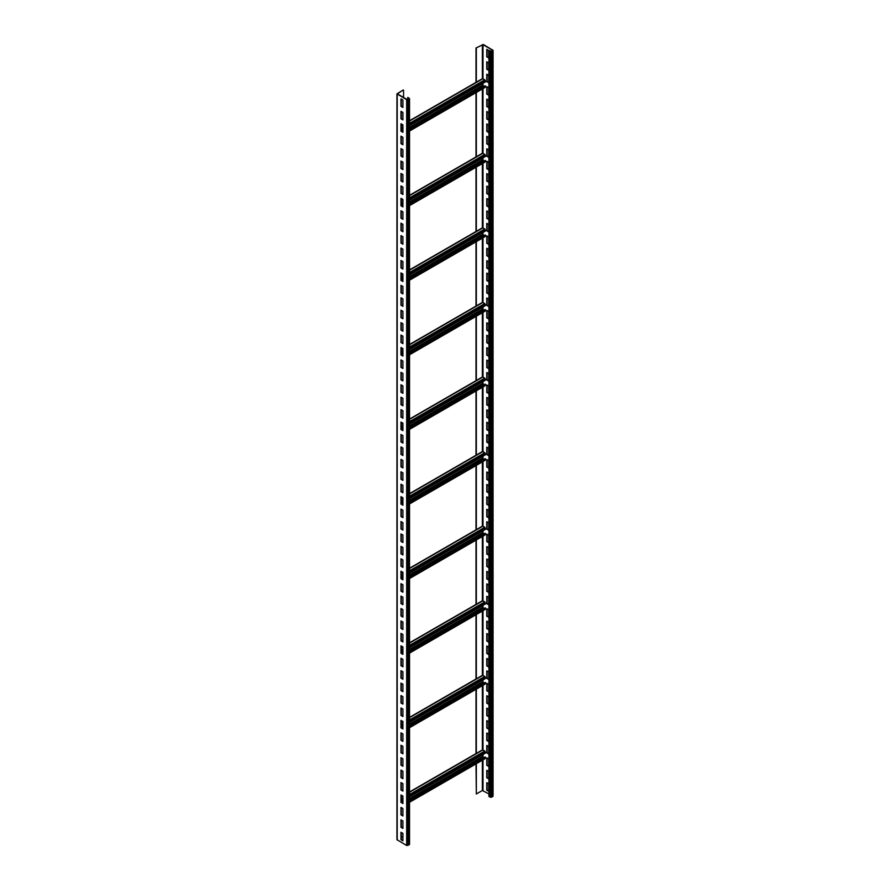 <?xml version="1.0" encoding="UTF-8"?>
<svg xmlns="http://www.w3.org/2000/svg" width="890" height="890" viewBox="0 0 890 890"><rect width="100%" height="100%" fill="white"/><g stroke="black" fill="none" stroke-linecap="round" stroke-linejoin="round"><path stroke-width="1.33" d="M402.914 836.366L401.29 837.301M409.534 98.567L409.534 844.376L406.674 845.5L396.94 839.659L396.94 93.85L403.237 89.99L397.396 93.85L406.997 99.502L409.066 98.567L407.965 97.455L409.534 98.567L406.674 99.691L396.94 93.85M402.914 100.003L400.967 98.879L400.967 106.344L402.914 107.456L402.914 100.003M402.914 112.429L400.967 111.317L400.967 118.771L402.914 119.883L402.914 112.429M402.914 124.856L400.967 123.743L400.967 131.197L402.914 132.321L402.914 124.856L401.29 125.79M402.914 137.294L400.967 136.17L400.967 143.635L402.914 144.747L402.914 137.294M402.914 149.72L400.967 148.597L400.967 156.061L402.914 157.174L402.914 149.72M402.914 162.147L400.967 161.034L400.967 168.488L402.914 169.612L402.914 162.147M402.914 174.585L400.967 173.461L400.967 180.926L402.914 182.038L402.914 174.585M402.914 187.011L400.967 185.888L400.967 193.353L402.914 194.465L402.914 187.011M402.914 199.438L400.967 198.325L400.967 205.779L402.914 206.903L402.914 199.438L401.29 200.372M402.914 211.876L400.967 210.752L400.967 218.206L402.914 219.329L402.914 211.876M402.914 224.302L400.967 223.179L400.967 230.643L402.914 231.756L402.914 224.302M402.914 236.729L400.967 235.616L400.967 243.07L402.914 244.194L402.914 236.729M402.914 249.167L400.967 248.043L400.967 255.497L402.914 256.62L402.914 249.167M402.914 261.593L400.967 260.47L400.967 267.935L402.914 269.047L402.914 261.593M402.914 274.02L400.967 272.907L400.967 280.361L402.914 281.485L402.914 274.02L401.29 274.954M402.914 286.458L400.967 285.334L400.967 292.788L402.914 293.911L402.914 286.458M402.914 298.884L400.967 297.761L400.967 305.226L402.914 306.338L402.914 298.884M402.914 311.311L400.967 310.198L400.967 317.652L402.914 318.776L402.914 311.311M402.914 323.749L400.967 322.625L400.967 330.079L402.914 331.202L402.914 323.749M402.914 336.175L400.967 335.052L400.967 342.517L402.914 343.629L402.914 336.175M402.914 348.602L400.967 347.489L400.967 354.943L402.914 356.067L402.914 348.602L401.29 349.536M402.914 361.029L400.967 359.916L400.967 367.37L402.914 368.493L402.914 361.029M402.914 373.466L400.967 372.343L400.967 379.808L402.914 380.92L402.914 373.466M402.914 385.893L400.967 384.78L400.967 392.234L402.914 393.358L402.914 385.893M402.914 398.32L400.967 397.207L400.967 404.661L402.914 405.784L402.914 398.32M402.914 410.757L400.967 409.634L400.967 417.099L402.914 418.211L402.914 410.757M402.914 423.184L400.967 422.071L400.967 429.525L402.914 430.638L402.914 423.184L401.29 424.118M402.914 435.611L400.967 434.498L400.967 441.952L402.914 443.075L402.914 435.611M402.914 448.048L400.967 446.925L400.967 454.389L402.914 455.502L402.914 448.048M402.914 460.475L400.967 459.351L400.967 466.816L402.914 467.929L402.914 460.475M402.914 472.901L400.967 471.789L400.967 479.243L402.914 480.366L402.914 472.901M402.914 485.339L400.967 484.216L400.967 491.68L402.914 492.793L402.914 485.339M402.914 497.766L400.967 496.642L400.967 504.107L402.914 505.22L402.914 497.766L401.29 498.7M402.914 510.193L400.967 509.08L400.967 516.534L402.914 517.657L402.914 510.193M402.914 522.63L400.967 521.507L400.967 528.96L402.914 530.084L402.914 522.63M402.914 535.057L400.967 533.933L400.967 541.398L402.914 542.511L402.914 535.057M402.914 547.484L400.967 546.371L400.967 553.825L402.914 554.948L402.914 547.484M402.914 559.921L400.967 558.798L400.967 566.251L402.914 567.375L402.914 559.921M402.914 572.348L400.967 571.224L400.967 578.689L402.914 579.802L402.914 572.348L401.29 573.282M402.914 584.774L400.967 583.662L400.967 591.116L402.914 592.239L402.914 584.774M402.914 597.212L400.967 596.089L400.967 603.542L402.914 604.666L402.914 597.212M402.914 609.639L400.967 608.515L400.967 615.98L402.914 617.093L402.914 609.639M402.914 622.066L400.967 620.953L400.967 628.407L402.914 629.53L402.914 622.066M402.914 634.503L400.967 633.38L400.967 640.833L402.914 641.957L402.914 634.503M402.914 646.93L400.967 645.806L400.967 653.271L402.914 654.384L402.914 646.93L401.29 647.864M402.914 659.356L400.967 658.244L400.967 665.698L402.914 666.821L402.914 659.356M402.914 671.783L400.967 670.671L400.967 678.124L402.914 679.248L402.914 671.783M402.914 684.221L400.967 683.097L400.967 690.562L402.914 691.675L402.914 684.221M402.914 696.648L400.967 695.535L400.967 702.989L402.914 704.101L402.914 696.648M402.914 709.074L400.967 707.962L400.967 715.415L402.914 716.539L402.914 709.074M402.914 721.512L400.967 720.388L400.967 727.853L402.914 728.966L402.914 721.512L401.29 722.446M402.914 733.939L400.967 732.826L400.967 740.28L402.914 741.392L402.914 733.939M402.914 746.365L400.967 745.253L400.967 752.706L402.914 753.83L402.914 746.365M402.914 758.803L400.967 757.679L400.967 765.144L402.914 766.257L402.914 758.803M402.914 771.23L400.967 770.106L400.967 777.571L402.914 778.683L402.914 771.23M402.914 783.656L400.967 782.544L400.967 789.997L402.914 791.121L402.914 783.656M402.914 796.094L400.967 794.97L400.967 802.424L402.914 803.548L402.914 796.094L401.29 797.017M402.914 808.52L400.967 807.397L400.967 814.862L402.914 815.974L402.914 808.52M402.914 820.947L400.967 819.835L400.967 827.288L402.914 828.412L402.914 820.947M402.914 833.385L400.967 832.261L400.967 839.715L402.914 840.839L402.914 833.385M403.559 97.511L403.559 90.179M476.005 763.898L476.328 793.98L476.328 763.709M476.005 753.585L476.005 689.316M476.005 679.003L476.005 614.734M476.005 604.421L476.005 540.152M476.005 529.839L476.005 465.57M476.005 455.257L476.005 390.988M476.005 380.675L476.005 316.406M476.005 306.093L476.005 241.824M476.005 231.511L476.005 167.242M476.005 156.929L476.005 92.66M476.005 82.347L476.005 47.982L483.003 44.689L492.47 50.151L491.18 51.275L489.244 50.53L490.212 51.464L493.06 50.341L483.326 44.5L476.005 47.982M476.328 82.169L476.328 48.171M476.328 156.751L476.328 92.482M476.328 231.322L476.328 167.064M476.328 305.904L476.328 241.646M476.328 380.486L476.328 316.217M476.328 455.068L476.328 390.799M476.328 529.65L476.328 465.381M476.328 604.232L476.328 539.963M476.328 678.814L476.328 614.545M476.328 753.396L476.328 689.127M476.328 793.98L482.358 790.498L488.922 793.913M484.828 758.491L485.15 757.001L409.534 800.655M484.026 757.646L482.569 756.433L482.569 754.765M409.534 796.928L485.473 753.085L484.828 751.027L482.436 749.87L409.534 791.955M402.914 800.755L401.29 801.679M485.473 757.19L409.534 801.033M401.29 99.068L401.29 106.155L402.914 107.089M401.29 111.495L401.29 118.581L402.914 119.516M401.29 123.933L401.29 131.008L402.914 131.942M401.29 136.359L401.29 143.446L402.914 144.38M401.29 148.786L401.29 155.872L402.914 156.807M401.29 161.224L401.29 168.299L402.914 169.234M401.29 173.65L401.29 180.737L402.914 181.671M401.29 186.077L401.29 193.163L402.914 194.098M401.29 198.514L401.29 205.59L402.914 206.524M401.29 210.941L401.29 218.028L402.914 218.962M401.29 223.368L401.29 230.454L402.914 231.389M401.29 235.794L401.29 242.881L402.914 243.816M401.29 248.232L401.29 255.319L402.914 256.242M401.29 260.659L401.29 267.745L402.914 268.68M401.29 273.085L401.29 280.172L402.914 281.107M401.29 285.523L401.29 292.61L402.914 293.533M401.29 297.95L401.29 305.036L402.914 305.971M401.29 310.376L401.29 317.463L402.914 318.397M401.29 322.814L401.29 329.901L402.914 330.824M401.29 335.241L401.29 342.327L402.914 343.262M401.29 347.667L401.29 354.754L402.914 355.689M401.29 360.105L401.29 367.192L402.914 368.115M401.29 372.532L401.29 379.618L402.914 380.553M401.29 384.958L401.29 392.045L402.914 392.98M401.29 397.396L401.29 404.483L402.914 405.406M401.29 409.823L401.29 416.909L402.914 417.844M401.29 422.249L401.29 429.336L402.914 430.271M401.29 434.687L401.29 441.763L402.914 442.697M401.29 447.114L401.29 454.2L402.914 455.135M401.29 459.54L401.29 466.627L402.914 467.561M401.29 471.978L401.29 479.054L402.914 479.988M401.29 484.405L401.29 491.491L402.914 492.426M401.29 496.831L401.29 503.918L402.914 504.853M401.29 509.269L401.29 516.345L402.914 517.279M401.29 521.696L401.29 528.782L402.914 529.717M401.29 534.122L401.29 541.209L402.914 542.144M401.29 546.549L401.29 553.636L402.914 554.57M401.29 558.987L401.29 566.073L402.914 566.997M401.29 571.413L401.29 578.5L402.914 579.435M401.29 583.84L401.29 590.927L402.914 591.861M401.29 596.278L401.29 603.364L402.914 604.288M401.29 608.704L401.29 615.791L402.914 616.726M401.29 621.131L401.29 628.218L402.914 629.152M401.29 633.569L401.29 640.655L402.914 641.579M401.29 645.995L401.29 653.082L402.914 654.017M401.29 658.422L401.29 665.509L402.914 666.443M401.29 670.86L401.29 677.946L402.914 678.87M401.29 683.286L401.29 690.373L402.914 691.308M401.29 695.713L401.29 702.8L402.914 703.734M401.29 708.151L401.29 715.226L402.914 716.161M401.29 720.577L401.29 727.664L402.914 728.598M401.29 733.004L401.29 740.091L402.914 741.025M401.29 745.442L401.29 752.517L402.914 753.452M401.29 757.868L401.29 764.955L402.914 765.89M401.29 770.295L401.29 777.382L402.914 778.316M401.29 782.733L401.29 789.808L402.914 790.743M401.29 795.159L401.29 802.246L402.914 803.181M401.29 807.586L401.29 814.673L402.914 815.607M401.29 820.013L401.29 827.099L402.914 828.034M401.29 832.45L401.29 839.537L402.914 840.46M407.642 99.502L407.642 97.633M409.534 125.701L485.473 81.858L484.828 79.8L482.436 78.643L409.534 120.728M484.828 87.264L485.15 85.763L409.534 129.428M484.026 86.419L482.569 85.206L482.569 83.526M402.914 129.517L401.29 130.452M485.473 85.952L409.534 129.806M409.534 200.283L485.473 156.429L484.828 154.382L482.436 153.214L409.534 195.311M484.828 161.835L485.15 160.345L409.534 204.01M484.026 161.001L482.569 159.788L482.569 158.109M402.914 204.099L401.29 205.034M485.473 160.534L409.534 204.388M409.534 274.865L485.473 231.011L484.828 228.964L482.436 227.796L409.534 269.892M484.828 236.417L485.15 234.927L409.534 278.592M484.026 235.583L482.569 234.37L482.569 232.691M402.914 278.681L401.29 279.616M485.473 235.116L409.534 278.959M409.534 349.447L485.473 305.593L484.828 303.546L482.436 302.377L409.534 344.474M484.828 310.999L485.15 309.509L409.534 353.174M484.026 310.165L482.569 308.952L482.569 307.272M402.914 353.263L401.29 354.198M485.473 309.698L409.534 353.541M409.534 424.029L485.473 380.175L484.828 378.128L482.436 376.959L409.534 419.057M484.828 385.581L485.15 384.091L409.534 427.756M484.026 384.747L482.569 383.534L482.569 381.855M402.914 427.845L401.29 428.78M485.473 384.28L409.534 428.123M409.534 498.6L485.473 454.757L484.828 452.71L482.436 451.541L409.534 493.639M484.828 460.163L485.15 458.673L409.534 502.338M484.026 459.329L482.569 458.116L482.569 456.436M402.914 502.427L401.29 503.362M485.473 458.862L409.534 502.705M409.534 573.182L485.473 529.339L484.828 527.292L482.436 526.124L409.534 568.221M484.828 534.745L485.15 533.255L409.534 576.92M484.026 533.911L482.569 532.698L482.569 531.019M402.914 577.009L401.29 577.944M485.473 533.444L409.534 577.287M409.534 647.764L485.473 603.921L484.828 601.874L482.436 600.706L409.534 642.803M484.828 609.327L485.15 607.837L409.534 651.502M484.026 608.493L482.569 607.28L482.569 605.601M402.914 651.591L401.29 652.526M485.473 608.026L409.534 651.869M409.534 722.346L485.473 678.503L484.828 676.456L482.436 675.288L409.534 717.373M484.828 683.909L485.15 682.419L409.534 726.073M484.026 683.064L482.569 681.862L482.569 680.183M402.914 726.173L401.29 727.108M485.473 682.608L409.534 726.451M488.922 50.719L488.922 796.528L491.503 797.273L493.06 796.149L493.06 50.341M487.086 49.54L487.086 56.615L488.71 57.55M487.086 61.966L487.086 69.053L488.71 69.987M487.086 74.393L487.086 81.48L488.71 82.414M487.086 86.82L487.086 93.906L488.71 94.841M487.086 99.257L487.086 106.344L488.71 107.267M487.086 111.684L487.086 118.771L488.71 119.705M487.086 124.111L487.086 131.197L488.71 132.132M487.086 136.548L487.086 143.635L488.71 144.558M487.086 148.975L487.086 156.061L488.71 156.996M487.086 161.402L487.086 168.488L488.71 169.423M487.086 173.839L487.086 180.926L488.71 181.849M487.086 186.266L487.086 193.353L488.71 194.287M487.086 198.692L487.086 205.779L488.71 206.714M487.086 211.13L487.086 218.217L488.71 219.14M487.086 223.557L487.086 230.643L488.71 231.578M487.086 235.984L487.086 243.07L488.71 244.005M487.086 248.421L487.086 255.497L488.71 256.431M487.086 260.848L487.086 267.935L488.71 268.869M487.086 273.274L487.086 280.361L488.71 281.296M487.086 285.712L487.086 292.788L488.71 293.722M487.086 298.139L487.086 305.226L488.71 306.16M487.086 310.566L487.086 317.652L488.71 318.587M487.086 323.003L487.086 330.079L488.71 331.013M487.086 335.43L487.086 342.517L488.71 343.451M487.086 347.857L487.086 354.943L488.71 355.878M487.086 360.283L487.086 367.37L488.71 368.304M487.086 372.721L487.086 379.808L488.71 380.731M487.086 385.147L487.086 392.234L488.71 393.169M487.086 397.574L487.086 404.661L488.71 405.595M487.086 410.012L487.086 417.099L488.71 418.022M487.086 422.439L487.086 429.525L488.71 430.46M487.086 434.865L487.086 441.952L488.71 442.886M487.086 447.303L487.086 454.389L488.71 455.313M487.086 459.73L487.086 466.816L488.71 467.751M487.086 472.156L487.086 479.243L488.71 480.177M487.086 484.594L487.086 491.68L488.71 492.604M487.086 497.021L487.086 504.107L488.71 505.042M487.086 509.447L487.086 516.534L488.71 517.468M487.086 521.885L487.086 528.971L488.71 529.895M487.086 534.312L487.086 541.398L488.71 542.333M487.086 546.738L487.086 553.825L488.71 554.759M487.086 559.176L487.086 566.251L488.71 567.186M487.086 571.602L487.086 578.689L488.71 579.624M487.086 584.029L487.086 591.116L488.71 592.05M487.086 596.467L487.086 603.542L488.71 604.477M487.086 608.894L487.086 615.98L488.71 616.915M487.086 621.32L487.086 628.407L488.71 629.341M487.086 633.758L487.086 640.833L488.71 641.768M487.086 646.185L487.086 653.271L488.71 654.206M487.086 658.611L487.086 665.698L488.71 666.632M487.086 671.038L487.086 678.124L488.71 679.059M487.086 683.476L487.086 690.562L488.71 691.486M487.086 695.902L487.086 702.989L488.71 703.923M487.086 708.329L487.086 715.415L488.71 716.35M487.086 720.767L487.086 727.853L488.71 728.777M487.086 733.193L487.086 740.28L488.71 741.214M487.086 745.62L487.086 752.706L488.71 753.641M487.086 758.058L487.086 765.144L488.71 766.068M487.086 770.484L487.086 777.571L488.71 778.505M487.086 782.911L487.086 789.997L488.71 790.932M488.71 50.463L486.763 49.351L486.763 56.804L488.71 57.928L488.71 50.463M488.71 62.901L486.763 61.777L486.763 69.231L488.71 70.355L488.71 62.901M488.71 75.327L486.763 74.204L486.763 81.669L488.71 82.781L488.71 75.327M488.71 87.754L486.763 86.641L486.763 94.095L488.71 95.219L488.71 87.754M488.71 100.192L486.763 99.068L486.763 106.522L488.71 107.646L488.71 100.192M488.71 112.618L486.763 111.495L486.763 118.96L488.71 120.072L488.71 112.618M488.71 125.045L486.763 123.933L486.763 131.386L488.71 132.51L488.71 125.045M488.71 137.483L486.763 136.359L486.763 143.813L488.71 144.936L488.71 137.483M488.71 149.909L486.763 148.786L486.763 156.251L488.71 157.363L488.71 149.909M488.71 162.336L486.763 161.224L486.763 168.677L488.71 169.801L488.71 162.336M488.71 174.774L486.763 173.65L486.763 181.104L488.71 182.228L488.71 174.774M488.71 187.2L486.763 186.077L486.763 193.542L488.71 194.654L488.71 187.2M488.71 199.627L486.763 198.514L486.763 205.968L488.71 207.092L488.71 199.627M488.71 212.054L486.763 210.941L486.763 218.395L488.71 219.518L488.71 212.054M488.71 224.491L486.763 223.368L486.763 230.833L488.71 231.945L488.71 224.491M488.71 236.918L486.763 235.806L486.763 243.259L488.71 244.372L488.71 236.918M488.71 249.345L486.763 248.232L486.763 255.686L488.71 256.81L488.71 249.345M488.71 261.782L486.763 260.659L486.763 268.124L488.71 269.236L488.71 261.782M488.71 274.209L486.763 273.096L486.763 280.55L488.71 281.663L488.71 274.209M488.71 286.636L486.763 285.523L486.763 292.977L488.71 294.101L488.71 286.636M488.71 299.073L486.763 297.95L486.763 305.415L488.71 306.527L488.71 299.073M488.71 311.5L486.763 310.376L486.763 317.841L488.71 318.954L488.71 311.5M488.71 323.927L486.763 322.814L486.763 330.268L488.71 331.392L488.71 323.927M488.71 336.364L486.763 335.241L486.763 342.695L488.71 343.818L488.71 336.364M488.71 348.791L486.763 347.667L486.763 355.132L488.71 356.245L488.71 348.791M488.71 361.218L486.763 360.105L486.763 367.559L488.71 368.683L488.71 361.218M488.71 373.655L486.763 372.532L486.763 379.986L488.71 381.109L488.71 373.655M488.71 386.082L486.763 384.958L486.763 392.423L488.71 393.536L488.71 386.082M488.71 398.509L486.763 397.396L486.763 404.85L488.71 405.974L488.71 398.509M488.71 410.946L486.763 409.823L486.763 417.276L488.71 418.4L488.71 410.946M488.71 423.373L486.763 422.249L486.763 429.714L488.71 430.827L488.71 423.373M488.71 435.8L486.763 434.687L486.763 442.141L488.71 443.264L488.71 435.8M488.71 448.237L486.763 447.114L486.763 454.568L488.71 455.691L488.71 448.237M488.71 460.664L486.763 459.54L486.763 467.005L488.71 468.118L488.71 460.664M488.71 473.091L486.763 471.978L486.763 479.432L488.71 480.555L488.71 473.091M488.71 485.517L486.763 484.405L486.763 491.859L488.71 492.982L488.71 485.517M488.71 497.955L486.763 496.831L486.763 504.296L488.71 505.409L488.71 497.955M488.71 510.382L486.763 509.269L486.763 516.723L488.71 517.846L488.71 510.382M488.71 522.808L486.763 521.696L486.763 529.149L488.71 530.273L488.71 522.808M488.71 535.246L486.763 534.122L486.763 541.587L488.71 542.7L488.71 535.246M488.71 547.673L486.763 546.56L486.763 554.014L488.71 555.126L488.71 547.673M488.71 560.099L486.763 558.987L486.763 566.441L488.71 567.564L488.71 560.099M488.71 572.537L486.763 571.413L486.763 578.878L488.71 579.991L488.71 572.537M488.71 584.964L486.763 583.84L486.763 591.305L488.71 592.417L488.71 584.964M488.71 597.39L486.763 596.278L486.763 603.731L488.71 604.855L488.71 597.39M488.71 609.828L486.763 608.704L486.763 616.169L488.71 617.282L488.71 609.828M488.71 622.255L486.763 621.131L486.763 628.596L488.71 629.708L488.71 622.255M488.71 634.681L486.763 633.569L486.763 641.023L488.71 642.146L488.71 634.681M488.71 647.119L486.763 645.995L486.763 653.449L488.71 654.573L488.71 647.119M488.71 659.546L486.763 658.422L486.763 665.887L488.71 666.999L488.71 659.546M488.71 671.972L486.763 670.86L486.763 678.314L488.71 679.437L488.71 671.972M488.71 684.41L486.763 683.286L486.763 690.74L488.71 691.864L488.71 684.41M488.71 696.837L486.763 695.713L486.763 703.178L488.71 704.29L488.71 696.837M488.71 709.263L486.763 708.151L486.763 715.605L488.71 716.728L488.71 709.263M488.71 721.701L486.763 720.577L486.763 728.031L488.71 729.155L488.71 721.701M488.71 734.128L486.763 733.004L486.763 740.469L488.71 741.581L488.71 734.128M488.71 746.554L486.763 745.442L486.763 752.895L488.71 754.019L488.71 746.554M488.71 758.992L486.763 757.868L486.763 765.322L488.71 766.446L488.71 758.992M488.71 771.419L486.763 770.295L486.763 777.76L488.71 778.872L488.71 771.419M488.71 783.845L486.763 782.733L486.763 790.187L488.71 791.31L488.71 783.845M409.255 844.755L409.255 98.946M407.965 845.5L407.965 99.691M406.674 845.5L406.674 99.691M397.207 840.027L397.207 94.218M482.358 790.498L482.358 760.227M482.358 749.914L482.358 685.645M482.358 675.332L482.358 611.063M482.358 600.75L482.358 536.481M482.358 526.168L482.358 461.899M482.358 451.586L482.358 387.328M482.358 377.004L482.358 312.746M482.358 302.433L482.358 238.164M482.358 227.851L482.358 163.582M482.358 153.269L482.358 89M482.358 78.687L482.358 44.689M482.892 749.914L409.534 792.267M484.828 751.027L409.534 794.503M402.914 798.33L401.29 799.265M485.473 752.15L409.534 795.994M402.914 799.821L401.29 800.755M482.569 756.433L409.534 798.608M402.914 802.424L402.269 802.802M482.892 757.001L409.534 799.354M485.473 758.113L409.534 801.968M482.892 78.687L409.534 121.04M484.828 79.8L409.534 123.276M402.914 127.103L401.29 128.026M485.473 80.923L409.534 124.767M402.914 128.594L401.29 129.517M482.569 85.206L409.534 127.381M402.914 131.197L402.269 131.575M482.892 85.774L409.534 128.127M485.473 86.886L409.534 130.73M482.892 153.269L409.534 195.622M484.828 154.382L409.534 197.858M402.914 201.674L401.29 202.609M485.473 155.505L409.534 199.349M402.914 203.176L401.29 204.099M482.569 159.788L409.534 201.963M402.914 205.779L402.269 206.157M482.892 160.345L409.534 202.709M485.473 161.468L409.534 205.312M482.892 227.84L409.534 270.204M484.828 228.964L409.534 272.44M402.914 276.256L401.29 277.19M485.473 230.087L409.534 273.931M402.914 277.747L401.29 278.681M482.569 234.37L409.534 276.545M402.914 280.361L402.269 280.739M482.892 234.927L409.534 277.291M485.473 236.05L409.534 279.894M482.892 302.422L409.534 344.786M484.828 303.546L409.534 347.022M402.914 350.838L401.29 351.772M485.473 304.658L409.534 348.513M402.914 352.329L401.29 353.263M482.569 308.952L409.534 351.127M402.914 354.943L402.269 355.321M482.892 309.509L409.534 351.873M485.473 310.632L409.534 354.476M482.892 377.004L409.534 419.368M484.828 378.128L409.534 421.604M402.914 425.42L401.29 426.355M485.473 379.24L409.534 423.095M402.914 426.911L401.29 427.845M482.569 383.534L409.534 425.698M402.914 429.525L402.269 429.892M482.892 384.091L409.534 426.444M485.473 385.214L409.534 429.058M482.892 451.586L409.534 493.95M484.828 452.71L409.534 496.186M402.914 500.002L401.29 500.936M485.473 453.822L409.534 497.677M402.914 501.493L401.29 502.427M482.569 458.116L409.534 500.28M402.914 504.107L402.269 504.474M482.892 458.673L409.534 501.026M485.473 459.796L409.534 503.64M482.892 526.168L409.534 568.521M484.828 527.292L409.534 570.768M402.914 574.584L401.29 575.519M485.473 528.404L409.534 572.259M402.914 576.075L401.29 577.009M482.569 532.698L409.534 574.862M402.914 578.689L402.269 579.056M482.892 533.255L409.534 575.607M485.473 534.378L409.534 578.222M482.892 600.75L409.534 643.103M484.828 601.874L409.534 645.339M402.914 649.166L401.29 650.101M485.473 602.986L409.534 646.841M402.914 650.657L401.29 651.591M482.569 607.28L409.534 649.444M402.914 653.271L402.269 653.638M482.892 607.837L409.534 650.19M485.473 608.949L409.534 652.804M482.892 675.332L409.534 717.685M484.828 676.456L409.534 719.921M402.914 723.748L401.29 724.683M485.473 677.568L409.534 721.412M402.914 725.239L401.29 726.173M482.569 681.862L409.534 724.026M402.914 727.853L402.269 728.22M482.892 682.419L409.534 724.772M485.473 683.531L409.534 727.386M490.212 797.273L490.212 51.464M491.503 797.273L491.503 51.464M492.793 796.528L492.793 50.719M483.003 790.498L483.003 759.86M483.003 757.056L483.003 754.509M483.003 749.97L483.003 685.278M483.003 682.474L483.003 679.927M483.003 675.399L483.003 610.696M483.003 607.903L483.003 605.345M483.003 600.817L483.003 536.114M483.003 533.321L483.003 530.774M483.003 526.235L483.003 461.532M483.003 458.739L483.003 456.192M483.003 451.653L483.003 386.95M483.003 384.157L483.003 381.61M483.003 377.071L483.003 312.368M483.003 309.575L483.003 307.028M483.003 302.489L483.003 237.786M483.003 234.993L483.003 232.446M483.003 227.907L483.003 163.204M483.003 160.411L483.003 157.864M483.003 153.325L483.003 88.622M483.003 85.829L483.003 83.282M483.003 78.743L483.003 44.689M402.647 795.938L401.29 796.717M485.284 758.536L409.534 802.268M402.647 124.711L401.29 125.479M485.284 87.309L409.534 131.041M402.647 199.282L401.29 200.061M485.284 161.891L409.534 205.623M402.647 273.864L401.29 274.643M485.284 236.462L409.534 280.205M402.647 348.446L401.29 349.225M485.284 311.044L409.534 354.787M402.647 423.028L401.29 423.807M485.284 385.626L409.534 429.369M402.647 497.61L401.29 498.389M485.284 460.208L409.534 503.951M402.647 572.192L401.29 572.971M485.284 534.79L409.534 578.533M402.647 646.774L401.29 647.553M485.284 609.372L409.534 653.115M402.647 721.356L401.29 722.135M485.284 683.954L409.534 727.697"/></g></svg>
